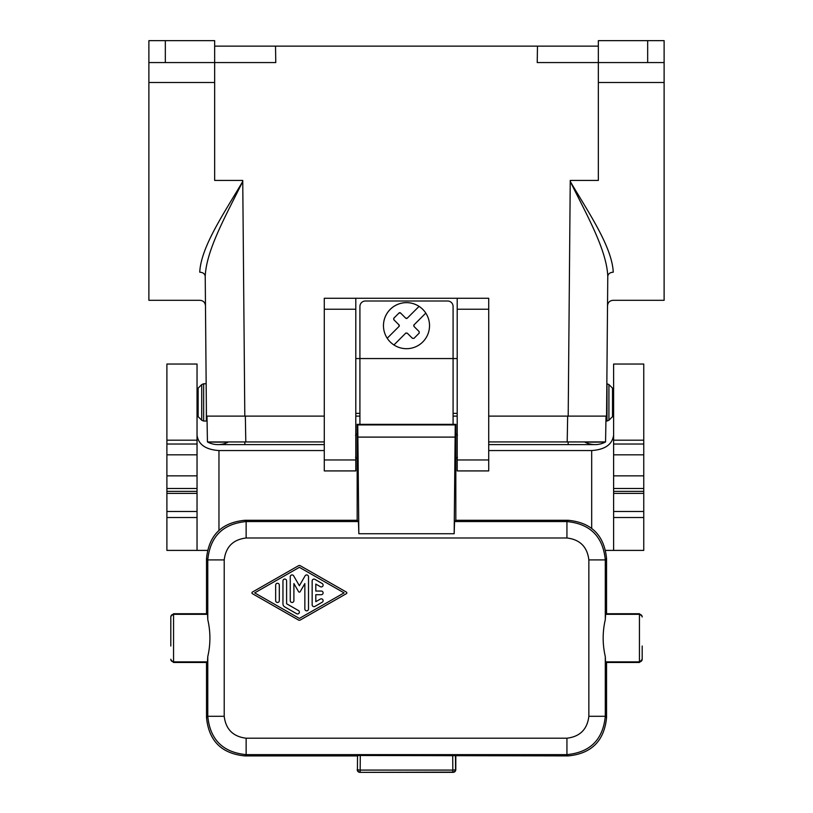 <?xml version="1.0" encoding="UTF-8"?>
<svg xmlns="http://www.w3.org/2000/svg" width="813" height="813" viewBox="0 0 813 813"><rect width="100%" height="100%" fill="white"/><g stroke="black" fill="none" stroke-linecap="round" stroke-linejoin="round"><path stroke-width="1.22" d="M324.285 416.114L206.441 416.114L205.222 276.329C205.557 315.322 205.557 315.322 205.222 276.329L206.156 383.766L203.657 383.766L203.657 421.043L206.36 421.043L206.36 407.059M206.441 416.114L206.4 411.317M244.804 416.114L242.752 181.462L242.152 180.415M205.476 305.749C205.12 302.456 203.291 300.637 199.998 300.312L148.881 300.312L148.881 40.65L214.662 40.65L214.662 62.571L275.77 62.571L275.526 46.128L537.474 46.128L537.23 62.571L647.666 62.571L647.666 40.65L598.338 40.65L598.338 46.128L537.474 46.128M199.734 272.182C200.079 309.468 200.079 309.468 199.734 272.182C203.026 272.436 204.856 273.818 205.222 276.329C206.309 249.774 226.421 214.662 242.752 181.462C224.042 213.23 201.024 246.817 199.734 272.182M148.881 62.571L214.662 62.571L214.662 180.415L242.752 180.415L242.752 181.462M606.681 402.405L607.778 276.329L606.559 416.114L488.715 416.114M457.201 416.114L453.085 416.114M359.915 416.114L355.799 416.114M214.662 46.128L275.526 46.128M568.196 416.114L570.248 180.415L598.338 180.415L598.338 46.128M166.899 444.02L166.899 440.189L197.041 440.189L197.041 444.02L166.899 444.02L166.899 550.401L171.299 550.401M207.406 550.401L166.899 550.401M607.524 305.749C607.88 302.456 609.709 300.637 613.002 300.312L664.119 300.312L664.119 40.65L647.666 40.65M613.612 444.02L643.754 444.02L643.754 364.041L613.612 364.041L613.612 454.823L643.754 454.823L643.754 475.859L613.612 475.859L613.612 454.823M664.119 62.571L647.666 62.571M570.248 181.462C586.58 214.662 606.691 249.774 607.778 276.329C607.443 315.322 607.443 315.322 607.778 276.329C608.144 273.818 609.974 272.436 613.266 272.182C612.921 309.468 612.921 309.468 613.266 272.182C611.976 246.817 588.958 213.23 570.248 181.462L570.848 180.415M166.899 493.389L197.041 493.389L197.041 550.401M207.508 441.957L324.285 441.926M488.715 441.926L605.553 441.937A21.921 21.921 0 0 1 584.872 442.109L587.931 442.12M244.855 441.937L244.855 444.609L217.945 444.609A21.921 21.921 0 0 1 207.447 441.937A21.921 21.921 0 0 0 228.128 442.109L225.059 442.12M225.018 442.12L222.792 442.13M222.051 442.13L215.648 442.13M215.557 442.13L209.551 442.069M605.563 441.926L606.01 416.114M605.553 441.937L605.543 441.937A21.921 21.921 0 0 1 595.055 444.609L568.145 444.609L568.145 441.937M604.455 442.028L603.388 442.069M602.342 442.089L599.466 442.12M598.876 442.13L597.707 442.13M596.955 442.13L591.061 442.13M590.919 442.13L588.185 442.12M207.437 441.926L206.99 416.114L207.437 441.926M457.201 298.269L488.715 298.269L488.715 470.92L457.201 470.92L457.201 298.269L355.799 298.269L355.799 470.92L324.285 470.92L324.285 298.269L355.799 298.269M355.799 413.37L359.915 413.37M453.085 413.37L457.201 413.37M457.201 358.553L453.085 358.553L453.085 306.491A5.478 5.478 0 0 0 447.607 301.003L365.393 301.003A5.478 5.478 0 0 0 359.915 306.491L359.915 358.553L355.799 358.553M453.085 424.335L453.085 358.553L359.915 358.553L359.915 424.335M406.205 318.462A1.098 1.098 0 0 0 407.272 318.178L419.071 306.379A23.018 23.018 0 0 0 387.212 338.238A23.018 23.018 0 0 0 422.78 341.948A23.018 23.018 0 0 0 395.535 305.434A23.018 23.018 0 0 0 383.482 325.667M406.063 332.934A1.098 1.098 0 0 0 405.728 333.167L393.929 344.956A23.018 23.018 0 0 0 429.518 325.667M425.788 313.107L413.99 324.895L413.99 326.45L419.162 331.613L419.162 333.167L413.99 338.33L412.445 338.33L407.272 333.167L405.728 333.167M413.99 324.895A1.098 1.098 0 0 0 413.695 325.454M400.372 312.863A1.098 1.098 0 0 1 400.555 313.005L405.728 318.178A1.098 1.098 0 0 0 406.165 318.442M393.695 318.35A1.098 1.098 0 0 1 393.838 318.178L399.01 313.005A1.098 1.098 0 0 1 399.183 312.863M399.366 312.771A1.098 1.098 0 0 1 400.209 312.771M399.325 325.647A1.098 1.098 0 0 0 399.01 324.895L393.838 319.733A1.098 1.098 0 0 1 393.695 319.55M387.212 338.238L399.01 326.45A1.098 1.098 0 0 0 399.274 326.013M399.01 324.895L399.01 326.45M393.838 319.733L393.838 318.178M399.01 313.005L400.555 313.005M407.272 318.178L405.728 318.178M457.201 452.343L457.201 440.168M454.558 521.56L455.829 520.29L568.206 520.29L566.935 521.56C590.228 523.836 603.012 536.621 605.299 559.913L588.856 559.913C587.291 546.864 579.984 539.558 566.935 537.993L566.935 521.56L454.558 521.56L454.162 533.735L455.239 424.925L455.829 424.335L455.829 433.654L457.475 435.29M457.475 457.221L455.829 458.867L455.829 520.29M355.525 457.221L357.171 458.867L357.171 520.29L244.835 520.29C221.563 522.566 208.789 535.34 206.512 558.612L206.512 613.734M355.799 452.343L355.799 440.168M454.162 533.735L358.838 533.735L357.761 424.925L357.171 424.335L357.171 433.654L355.525 435.29M357.171 424.335L455.829 424.335M358.838 533.735L358.442 521.56L357.171 520.29M246.136 537.993L246.136 521.56C222.843 523.836 210.059 536.621 207.772 559.913L224.215 559.913C225.78 546.864 233.087 539.558 246.136 537.993L566.935 537.993M357.537 755.572L357.435 769.372A2.744 2.734 45 0 0 360.179 772.116L360.179 770.084A2.744 0.711 -179.6 0 1 357.435 769.372L357.537 755.572L360.281 755.501L360.179 770.084L452.821 770.084L452.821 772.116L359.946 772.35A2.744 2.744 -45 0 1 357.202 769.606M606.559 662.463L606.559 717.584C604.283 740.846 591.508 753.621 568.236 755.907L360.281 755.501M357.202 755.907L244.865 755.907L246.136 754.637L246.136 738.204C233.087 736.629 225.78 729.332 224.215 716.283L207.772 716.283C210.059 739.566 222.843 752.35 246.136 754.637L566.935 754.637L566.935 738.204C579.984 736.629 587.291 729.332 588.856 716.283L605.299 716.283C603.012 739.566 590.228 752.35 566.935 754.637L568.206 755.907M455.798 755.907L455.798 769.606A2.744 2.744 -135 0 1 453.054 772.35L359.946 772.35M568.206 520.29L568.236 520.29C591.508 522.566 604.283 535.34 606.559 558.612L606.559 613.734M206.512 662.463L206.512 717.584C208.789 740.846 221.563 753.621 244.835 755.907L244.865 755.907M207.772 656.589L207.406 662.463L173.555 662.463L173.555 614.323L207.518 614.323L207.772 619.608C210.618 631.935 210.618 644.262 207.772 656.589L207.772 716.283L206.512 717.554M170.811 646.02L170.811 616.965A2.744 2.642 0 0 1 173.555 614.323L173.555 613.734L207.406 613.734L207.518 614.323M170.811 616.965L170.811 630.177M606.559 717.554L605.299 716.283L605.299 656.589L605.553 661.873L639.445 661.873A2.744 2.642 0 0 0 642.189 659.231L639.445 662.463L639.445 613.734L605.665 613.734L605.299 619.608L605.299 559.913L606.559 558.643M605.553 661.873L605.665 662.463L639.445 662.463M605.299 656.589C602.453 644.262 602.453 631.935 605.299 619.608M298.473 620.014A1.829 1.829 0 0 0 300.282 620.014L346.379 593.673A0.915 0.915 0 0 0 346.379 592.088L300.282 565.736A1.829 1.829 0 0 0 298.473 565.736L252.386 592.088A0.915 0.915 0 0 0 252.386 593.673L298.473 620.014M344.082 592.88L299.377 618.429L254.672 592.88L299.377 567.322L344.082 592.88M296.643 613.713A1.829 1.829 0 0 0 299.133 613.043A1.829 1.829 0 0 0 298.462 610.553L286.603 603.764L286.603 580.889A1.829 1.829 0 0 0 284.774 579.059A1.829 1.829 0 0 0 282.954 580.889L282.954 603.764A3.648 3.648 0 0 0 284.774 606.935L296.643 613.713M322.192 602.24L314.895 606.407A1.829 1.829 0 0 1 312.151 604.831L312.151 580.929A1.829 1.829 0 0 1 314.895 579.344L322.192 583.521A1.829 1.829 0 0 1 322.863 586.01A1.829 1.829 0 0 1 320.373 586.681L315.81 584.069L315.81 591.051L321.277 591.051A1.829 1.829 0 0 1 323.107 592.88A1.829 1.829 0 0 1 321.277 594.699L315.81 594.699L315.81 601.681L320.373 599.069A1.829 1.829 0 0 1 322.863 599.74A1.829 1.829 0 0 1 322.192 602.24M304.855 608.998A1.829 1.829 0 0 0 306.684 610.827A1.829 1.829 0 0 0 308.503 608.998L308.503 576.752A1.829 1.829 0 0 0 305.099 575.838L299.377 585.746L293.656 575.838A1.829 1.829 0 0 0 290.251 576.752L290.251 600.655A1.829 1.829 0 0 0 292.08 602.484A1.829 1.829 0 0 0 293.899 600.655L293.899 583.561L298.584 591.681A0.915 0.915 0 0 0 300.17 591.681L304.855 583.561L304.855 608.998M275.648 600.655A1.829 1.829 0 0 0 277.477 602.484A1.829 1.829 0 0 0 279.306 600.655L279.306 585.096A1.829 1.829 0 0 0 277.477 583.277A1.829 1.829 0 0 0 275.648 585.096L275.648 600.655M642.189 659.231L642.189 646.02M197.041 388.157L198.138 388.157L201.715 384.569L203.657 383.766M198.138 388.157L198.138 416.663L201.715 420.24L201.715 384.569M198.138 416.663L197.041 416.663M197.041 440.189L197.041 364.041L166.899 364.041L166.899 440.189M197.041 444.02L197.041 454.823L166.899 454.823M197.041 493.389L197.041 454.823M197.041 435.209C198.362 444.508 205.679 449.63 218.961 450.554L324.285 450.554M488.715 450.554L591.681 450.554C604.974 449.63 612.28 444.508 613.612 435.209M643.754 475.859L643.754 550.401L605.665 550.401M643.754 550.401L639.353 550.401M643.754 493.389L613.612 493.389L613.612 550.401M613.612 493.389L613.612 475.859M613.612 416.663L612.514 416.663L612.514 388.157L613.612 388.157M612.514 388.157L608.927 384.569L608.927 420.24L606.996 421.043L606.996 383.766L608.927 384.569M612.514 416.663L608.927 420.24M643.754 444.02L643.754 454.823M214.662 82.489L148.881 82.489M165.334 62.571L165.334 40.65M643.754 440.189L613.612 440.189M598.338 82.489L664.119 82.489M166.899 517.515L197.041 517.515M245.8 441.926L245.343 416.114M567.657 416.114L567.2 441.926M488.715 309.225L457.201 309.225M457.201 459.955L488.715 459.955M324.285 459.955L355.799 459.955M355.799 309.225L324.285 309.225M455.829 458.867L455.829 433.654M357.171 458.867L357.171 433.654M454.833 437.099L358.167 437.099M455.239 424.925L357.761 424.925M244.865 520.29L246.136 521.56L358.442 521.56M455.463 755.572L455.565 769.372A2.744 0.711 179.6 0 1 452.821 770.084L452.719 755.501M455.798 769.606L455.565 769.372A2.744 2.734 -45 0 1 452.821 772.116L453.054 772.35M207.772 619.608L207.772 559.913L206.512 558.643M224.215 716.283L224.215 559.913M170.811 659.231A2.744 2.642 0 0 0 173.555 661.873L207.518 661.873M642.189 616.965A2.744 2.642 0 0 0 639.445 614.323L605.553 614.323M588.856 716.283L588.856 559.913M246.136 738.204L566.935 738.204M218.961 530.35L218.961 450.554M591.681 528.308L591.681 450.554M166.899 491.357L197.041 491.357M166.899 488.491L197.041 488.491M166.899 475.859L197.041 475.859M643.754 511.479L613.612 511.479M643.754 517.515L613.612 517.515M643.754 488.491L613.612 488.491M643.754 491.357L613.612 491.357M166.899 511.479L197.041 511.479M244.855 444.609L324.285 444.609M488.715 444.609L568.145 444.609M173.555 613.734L170.811 616.467M173.555 662.463L170.811 659.719M639.445 613.734L642.189 616.467M605.929 421.043L606.996 421.043M201.715 420.24L203.657 421.043"/></g></svg>
